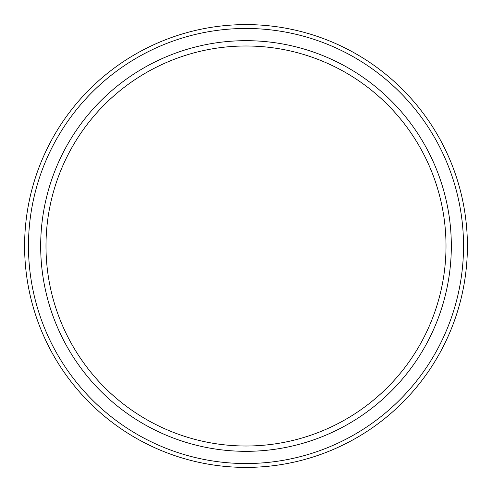 <?xml version="1.0" encoding="UTF-8"?>
<svg xmlns="http://www.w3.org/2000/svg" width="492" height="492" viewBox="0 0 492 492"><rect width="100%" height="100%" fill="white"/><g stroke="black" fill="none" stroke-linecap="round" stroke-linejoin="round"><path stroke-width="0.74" d="M246 451.324A205.324 205.324 0 0 1 40.676 246A205.324 205.324 0 0 1 246 40.676A205.324 205.324 0 0 1 451.324 246A205.324 205.324 0 0 1 246 451.324M246 446.01A200.01 200.01 0 0 1 45.99 246A200.01 200.01 0 0 1 246 45.99A200.01 200.01 0 0 1 446.01 246A200.01 200.01 0 0 1 246 446.01M250.182 46.033L254.462 46.168M264.401 46.838L266.455 47.035L264.395 46.832M254.432 46.162L250.164 46.033M250.182 24.637L241.836 24.637M237.575 24.76L233.7 24.944M225.545 25.547L223.86 25.707L225.545 25.547M226.4 46.949L227.058 46.888M237.568 46.162L241.836 46.033M266.455 25.547L264.395 25.363M258.318 24.944L254.456 24.76M226.4 25.467L227.058 25.412M233.682 24.944L237.538 24.76M241.818 24.637L250.164 24.637M246 467.4A221.4 221.4 0 0 1 24.6 246A221.4 221.4 0 0 1 246 24.6A221.4 221.4 0 0 1 467.4 246A221.4 221.4 0 0 1 246 467.4M254.425 24.76L258.3 24.944M241.818 46.033L237.538 46.168M246 463.532A217.532 217.532 0 0 0 463.532 246A217.532 217.532 0 0 0 246 28.468A217.532 217.532 0 0 0 28.468 246A217.532 217.532 0 0 0 246 463.532"/></g></svg>
